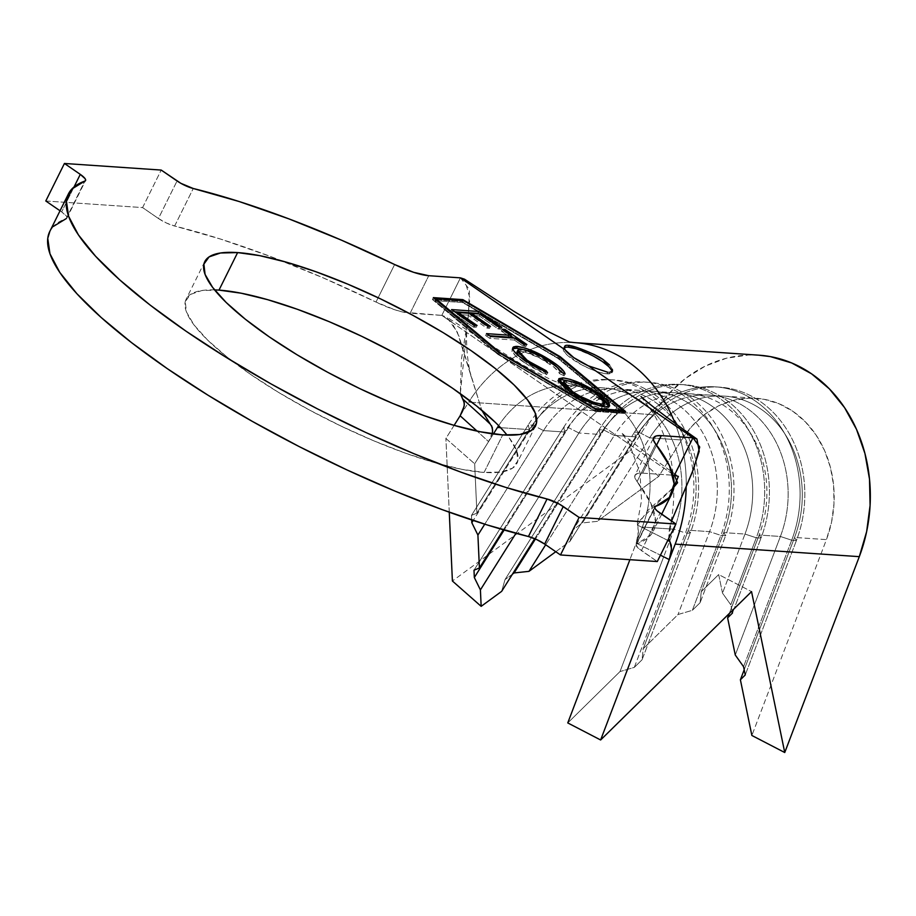 <?xml version="1.0" encoding="UTF-8"?>
<svg xmlns="http://www.w3.org/2000/svg" width="916" height="916" viewBox="0 0 916 916"><rect width="100%" height="100%" fill="white"/><g stroke="black" fill="none" stroke-linecap="round" stroke-linejoin="round"><path stroke-width="0.69" stroke-dasharray="4.58 3.44" d="M609.861 372.297L607.755 372.24M564.141 347.736A26.999 6.561 26.4 0 0 563.397 348.504A26.999 6.561 26.4 0 0 578.42 363.022A26.999 6.561 26.4 0 0 606.965 373.831L607.892 371.953L606.965 373.831A26.999 6.561 26.4 0 0 611.762 372.503A26.999 6.561 26.4 0 0 611.934 371.53M218.993 290.12L201.852 290.532L190.459 294.425L185.261 301.662L186.452 311.955L193.986 324.917L207.577 340.031L226.699 356.748L250.618 374.392L278.418 392.311L309.024 409.807L341.267 426.192L373.9 440.871L405.685 453.248L435.375 462.855L461.847 469.335L484.083 472.427L502.712 434.905L484.083 472.427A184.643 44.884 26.4 0 0 516.922 463.37A184.643 44.884 26.4 0 0 507.12 435.123M744.193 669.779L794.561 537.44L826.427 539.616L751.876 735.479L826.427 539.616A101.504 84.913 -86.1 0 0 756.078 398.277A101.504 84.913 -86.1 0 0 681.596 440.001L649.73 437.837A101.504 84.913 93.9 0 1 724.212 396.113A101.504 84.913 93.9 0 1 794.561 537.44L826.427 539.616L831.579 522.028L833.995 503.708L833.594 485.24L830.388 467.252L824.48 450.34L816.076 435.054L805.45 421.921L792.958 411.353L779.001 403.727L764.058 399.284L748.624 398.162L733.201 400.418L718.316 405.96L704.45 414.616L692.072 426.089L681.596 440.001L649.73 437.837L597.301 521.341L658.787 476.343L681.596 440.001L658.787 476.343L630.025 451.004L452.401 581.007L630.025 451.004L658.787 476.343L597.301 521.341L582.439 522.944L639.253 432.444A110.138 92.15 93.9 0 1 760.085 401.357A110.138 92.15 93.9 0 1 796.416 540.532L794.561 537.44L744.193 669.779M729.285 613.502L759.146 535.024L780.398 536.478L735.273 655.02L780.398 536.478A101.504 84.913 -86.1 0 0 710.049 395.14A101.504 84.913 -86.1 0 0 635.567 436.863L614.315 435.421A101.504 84.913 93.9 0 1 688.798 393.697A101.504 84.913 93.9 0 1 759.146 535.024L780.398 536.478L791.687 540.2L796.416 540.532L745.258 674.943L796.416 540.532L794.561 537.44A101.504 84.913 -86.1 0 0 761.082 409.189A101.504 84.913 -86.1 0 0 649.73 437.837L639.253 432.444L634.536 432.123A110.138 92.15 93.9 0 1 715.35 386.85A110.138 92.15 93.9 0 1 791.687 540.2L743.552 666.688L791.687 540.2L796.416 540.532A110.138 92.15 -86.1 0 0 720.079 387.17A110.138 92.15 -86.1 0 0 639.253 432.444L649.73 437.837L597.301 521.341L582.439 522.944L573.324 529.608L569.97 541.345L635.567 436.863L614.315 435.421L545.673 544.757L614.315 435.421L603.85 430.028A110.138 92.15 93.9 0 1 724.682 398.941A110.138 92.15 93.9 0 1 761.001 538.116L759.146 535.024L729.285 613.502M555.783 551.718L569.97 541.345L635.567 436.863A101.504 84.913 93.9 0 1 746.918 408.215A101.504 84.913 93.9 0 1 780.398 536.478L791.687 540.2A110.138 92.15 -86.1 0 0 755.368 401.036A110.138 92.15 -86.1 0 0 634.536 432.123L635.567 436.863L634.536 432.123L573.324 529.608L634.536 432.123L639.253 432.444L582.439 522.944L573.324 529.608L569.97 541.345L555.783 551.718M722.506 593.133L718.671 574.561L701.267 591.679L723.743 532.608L744.983 534.062L722.506 593.133L744.983 534.062A101.504 84.913 -86.1 0 0 674.634 392.735A101.504 84.913 -86.1 0 0 600.152 434.459L578.912 433.005A101.504 84.913 93.9 0 1 653.394 391.281A101.504 84.913 93.9 0 1 723.743 532.608L744.983 534.062L756.284 537.795L761.001 538.116L732.491 613.044L761.001 538.116L759.146 535.024A101.504 84.913 -86.1 0 0 725.678 406.773A101.504 84.913 -86.1 0 0 614.315 435.421L603.85 430.028L599.121 429.707A110.138 92.15 93.9 0 1 679.947 384.434A110.138 92.15 93.9 0 1 756.284 537.795L730.785 604.789L756.284 537.795L761.001 538.116A110.138 92.15 -86.1 0 0 684.664 384.754A110.138 92.15 -86.1 0 0 603.85 430.028L535.436 538.997L603.85 430.028L599.121 429.707L600.152 434.459L578.912 433.005L515.937 533.307L578.912 433.005L568.435 427.623A110.138 92.15 93.9 0 1 689.279 396.536A110.138 92.15 93.9 0 1 725.598 535.7L723.743 532.608L701.267 591.679L700.099 602.705L725.598 535.7L700.099 602.705L692.359 610.308L720.881 535.379L725.598 535.7L723.743 532.608A101.504 84.913 -86.1 0 0 690.275 404.357A101.504 84.913 -86.1 0 0 578.912 433.005L568.435 427.623L563.718 427.303A110.138 92.15 93.9 0 1 644.543 382.018A110.138 92.15 93.9 0 1 720.881 535.379L692.359 610.308L678.046 614.51L643.215 648.746L688.34 530.204L709.579 531.646L678.046 614.51L709.579 531.646A101.504 84.913 -86.1 0 0 639.231 390.319A101.504 84.913 -86.1 0 0 564.748 432.043L543.497 430.6A101.504 84.913 93.9 0 1 617.991 388.865A101.504 84.913 93.9 0 1 688.34 530.204L709.579 531.646L720.881 535.379L725.598 535.7A110.138 92.15 -86.1 0 0 649.261 382.338A110.138 92.15 -86.1 0 0 568.435 427.623L504.144 530.02L568.435 427.623L563.718 427.303L564.748 432.043L543.497 430.6L484.747 524.181L543.497 430.6L533.032 425.207A110.138 92.15 93.9 0 1 653.864 394.12A110.138 92.15 93.9 0 1 690.195 533.284L688.34 530.204L643.215 648.746L642.059 659.772L690.195 533.284L642.059 659.772L634.319 667.375L685.466 532.963L690.195 533.284L688.34 530.204A101.504 84.913 -86.1 0 0 654.86 401.941A101.504 84.913 -86.1 0 0 543.497 430.6L533.032 425.207L528.303 424.887A110.138 92.15 93.9 0 1 580.172 383.106A110.138 92.15 93.9 0 1 609.129 379.602A110.138 92.15 93.9 0 1 685.466 532.963L634.319 667.375L619.995 671.577L567.76 722.93L619.995 671.577L663.688 556.791L619.995 671.577L634.319 667.375L642.059 659.772L643.215 648.746L678.046 614.51L692.359 610.308L700.099 602.705L701.267 591.679L718.671 574.561L751.544 591.61L718.671 574.561L722.506 593.133L730.785 604.789L722.506 593.133M534.715 538.677L600.152 434.459A101.504 84.913 93.9 0 1 711.514 405.811A101.504 84.913 93.9 0 1 744.983 534.062L756.284 537.795A110.138 92.15 -86.1 0 0 719.965 398.62A110.138 92.15 -86.1 0 0 599.121 429.707L505.014 579.61L501.659 591.347L505.014 579.61L599.121 429.707L600.152 434.459L534.715 538.677M503.365 529.803L564.748 432.043A101.504 84.913 93.9 0 1 676.111 403.395A101.504 84.913 93.9 0 1 709.579 531.646L720.881 535.379A110.138 92.15 -86.1 0 0 684.55 396.204A110.138 92.15 -86.1 0 0 563.718 427.303L473.996 570.21L563.718 427.303L564.748 432.043L503.365 529.803M667.775 540.394L637.479 525.063L637.41 522.818L673.901 487.049L648.059 510.189L637.479 525.063L638.509 531.875L636.185 543.142L660.436 555.165L636.185 543.142L629.887 559.687L642.311 527.066L674.176 529.23L663.688 556.791L674.176 529.23A101.504 84.913 -86.1 0 0 603.827 387.903A101.504 84.913 -86.1 0 0 529.334 429.627L500.583 427.669L529.334 429.627A101.504 84.913 93.9 0 1 640.696 400.979A101.504 84.913 93.9 0 1 674.176 529.23L685.466 532.963L690.195 533.284A110.138 92.15 -86.1 0 0 613.857 379.934A110.138 92.15 -86.1 0 0 533.032 425.207L473.217 520.471L533.032 425.207L528.303 424.887L529.334 429.627L528.303 424.887L471.488 515.376L476.915 513.132L529.334 429.627L476.915 513.132L471.488 515.376L528.303 424.887A110.138 92.15 -86.1 0 1 580.172 383.106A110.138 92.15 -86.1 0 1 672.917 417.582A110.138 92.15 -86.1 0 1 685.466 532.963L674.176 529.23L642.311 527.066L636.196 543.108L638.04 536.513L637.971 526.448M498.636 425.642A101.504 84.913 93.9 0 1 571.95 385.728A101.504 84.913 93.9 0 1 642.311 527.066A101.504 84.913 93.9 0 0 578.511 386.483A101.504 84.913 93.9 0 0 497.468 427.463L474.66 463.794L476.915 513.132L474.66 463.794L488.572 441.627L477.099 431.115L488.572 441.627L493.392 433.955M174.635 226.023L193.265 188.501L174.635 226.023L220.493 239.053L270.369 256.434L322.741 277.663L375.995 302.062A336.905 81.89 26.4 0 0 282.38 261.049A336.905 81.89 26.4 0 0 174.635 226.023L166.494 223.035L158.434 218.5L177.063 180.967L158.434 218.5A15.114 3.675 26.4 0 0 174.635 226.023M460.439 277.857L441.81 315.39L446.871 317.188L457.336 332.222L481.759 410.196L458.973 336.183L451.302 321.482L441.81 315.39L674.348 475.312L441.81 315.39L410.128 313.226L428.757 275.705L410.128 313.226A43.189 10.5 26.4 0 1 408.719 313.1A43.189 10.5 26.4 0 1 375.995 302.062L394.624 264.529L375.995 302.062L395.002 309.848L403.326 312.173L441.81 315.39L460.439 277.857L469.473 289.582L468.305 316.558L461.401 359.473L460.324 393.685L469.919 298.112L464.481 279.174M634.994 475.267A43.189 10.5 26.4 0 1 642.677 473.148L672.962 475.221L642.677 473.148L656.554 445.187L642.677 473.148L637.788 473.412L635.143 474.992L634.903 477.786L637.067 481.61L655.696 444.077L637.067 481.61L650.875 503.319L655.49 521.296L650.772 534.955L636.872 543.909A336.905 81.89 26.4 0 0 653.303 531.074A336.905 81.89 26.4 0 0 637.067 481.61A43.189 10.5 26.4 0 1 634.994 475.267L653.623 437.745M636.139 544.482A15.114 3.675 26.4 0 1 636.872 543.909L654.757 507.899L636.048 544.791L638.441 548.341L657.276 561.554L641.418 550.642L660.047 513.12L641.418 550.642A15.114 3.675 26.4 0 1 636.139 544.482L654.768 506.96M66.192 218.638A15.114 3.675 26.4 0 0 66.937 218.054A15.114 3.675 26.4 0 0 61.658 211.905L74.047 186.944L61.658 211.905L66.49 216.222L67.028 217.745L84.822 181.105L66.192 218.638A336.905 81.89 26.4 0 0 49.773 231.473M61.658 211.905L60.044 210.783L61.658 211.905M45.8 200.993L142.587 207.589L161.205 170.067L142.587 207.589L158.434 218.5L142.587 207.589L45.8 200.993M49.888 231.244L53.22 226.538M214.584 289.903A184.643 44.884 26.4 0 0 186.143 299.177A184.643 44.884 26.4 0 0 288.906 398.54A184.643 44.884 26.4 0 0 484.083 472.427L501.224 472.015L512.616 468.122L517.803 460.885L516.613 450.592L509.078 437.63L495.487 422.505M668.669 538.585L671.554 521.032L669.459 528.211L668.669 538.585M686.21 486.201A144.694 121.049 -86.1 0 0 675.115 423.341A144.694 121.049 93.9 0 1 686.21 486.201M584.236 343.718A144.694 121.049 -86.1 0 0 468.717 402.124A144.694 121.049 93.9 0 1 519.704 354.274A144.694 121.049 93.9 0 1 529.849 349.706A144.694 121.049 93.9 0 1 574.572 342.618M575.878 347.198L585.748 350.782M609.472 364.889L612.438 369.423M611.774 371.885L607.72 372.159M492.533 432.077L488.594 441.592L492.167 433.783M454.118 425.368L445.897 438.455L474.66 463.794L445.897 438.455L454.118 425.368M758.517 355.156L748.383 355.019L726.399 358.236L705.183 366.137L685.42 378.468L667.775 394.83L652.833 414.673L468.717 402.124L652.833 414.673L630.025 451.004L652.833 414.673A144.694 121.049 -86.1 0 1 759.009 355.19M460.164 415.738L468.717 402.124M449.264 512.204L445.897 438.455L449.264 512.204M471.706 519.967L471.488 515.376L471.706 519.967M732.021 610.812L730.785 604.789L732.021 610.812M512.433 574.172L505.014 579.61L512.433 574.172M498.808 352.511L497.88 354.389L595.205 411.444L596.133 409.567L595.205 411.444L624.712 413.46L559.252 358.568L461.927 301.513L432.421 299.498L497.88 354.389L498.808 352.511M433.36 297.631L432.421 299.498L433.36 297.631M462.397 300.562L461.927 301.513L462.397 300.562M559.859 357.355L559.252 358.568L559.859 357.355M625.639 411.582L624.712 413.46L625.639 411.582M497.88 354.389L595.205 411.444L624.712 413.46L559.252 358.568L461.927 301.513L432.421 299.498L497.88 354.389M434.894 300.631L462.569 302.52L558.039 358.488L622.25 412.326L594.564 410.448L499.106 354.469L434.894 300.631L499.106 354.469L499.793 353.084L499.106 354.469L594.564 410.448L622.25 412.326L558.039 358.488L462.569 302.52L434.894 300.631L435.489 299.418L434.894 300.631M463.496 300.643L462.569 302.52L463.496 300.643M558.966 356.61L558.039 358.488L558.966 356.61M622.72 411.387L622.25 412.326L622.72 411.387M595.263 409.051L594.564 410.448L595.263 409.051M565.08 349.82L564.565 346.237L569.008 345.538M568.206 347.175L564.027 347.805L563.443 350.37L566.535 354.469L581.362 364.671L590.854 369.217L599.843 372.434L606.965 373.831L611.132 373.201L611.716 370.637L608.625 366.526M593.797 356.335L575.328 348.572M451.588 309.597L450.661 311.474L454.725 311.761L450.661 311.474L451.588 309.597M478.828 313.97L500.915 329.176L501.842 327.298L500.915 329.176L498.212 328.993L499.151 327.115L498.212 328.993L479.274 315.94L480.202 314.062L479.274 315.94L470.732 315.344L471.053 314.703L470.732 315.344L489.522 328.283L490.449 326.405L489.522 328.283L486.843 328.1L487.781 326.222L486.843 328.1L468.053 315.161L468.992 313.283L468.053 315.161L457.347 314.417L457.656 313.776L457.347 314.417L476.137 327.356L477.064 325.478L476.137 327.356L473.446 327.161L474.374 325.295L473.446 327.161L450.661 311.474L473.446 327.161L476.137 327.356L457.347 314.417L468.053 315.161L486.843 328.1L489.522 328.283L470.732 315.344L479.274 315.94L498.212 328.993L500.915 329.176L478.828 313.97M510.258 337.225L501.304 331.065L502.231 329.188L501.304 331.065L503.96 331.249L504.281 330.596L503.96 331.249L510.865 336L503.96 331.249L501.304 331.065L510.258 337.225M513.853 338.061L525.921 346.374L526.849 344.496L525.921 346.374L523.265 346.191L524.192 344.313L523.265 346.191L514.345 340.042L515.273 338.164L514.345 340.042L489.682 338.325L490.61 336.447L489.682 338.325L485.606 335.508L486.533 333.63L485.606 335.508L489.671 335.794L485.606 335.508L489.682 338.325L514.345 340.042L523.265 346.191L525.921 346.374L513.853 338.061M552.669 363.538L552.371 364.133L558.897 369.079L552.371 364.133L552.669 363.538M516.956 352.03L519.383 351.126L523.792 351.652L539.215 357.732L553.47 366.732L558.474 371.633L559.344 373.522L564.141 375.812L562.55 372.732L564.141 375.812L565.069 373.934L564.141 375.812L559.344 373.522L560.271 371.644L559.344 373.522C558.691 371.106 555.485 367.923 549.737 363.984L550.665 362.118L549.737 363.984C539.203 356.919 529.471 352.637 520.54 351.16L521.479 349.282L520.54 351.16L516.933 352.065M518.135 355.385L526.574 362.53L526.929 361.82L526.574 362.53L545.135 372.537L545.478 371.839L545.135 372.537L546.657 374.598L547.585 372.72L546.657 374.598L523.746 362.186L524.673 360.309L523.746 362.186C517.162 357.744 513.223 354.045 511.93 351.091L512.742 348.687L511.93 351.091L515.857 356.084L528.887 365.541L543.016 373.041L546.657 374.598L545.135 372.537L528.589 363.881L520.826 358.145L517.414 354.355M522.486 349.374L552.371 364.133L533.868 353.679L522.475 349.374M561.943 372.01L560.752 370.774M567.714 380.77L597.369 395.082L597.679 394.475L597.369 395.082L603.415 399.639L588.702 389.724L578.992 384.88L567.702 380.77M608.9 406.532L608.785 407.654L604.377 408.776L605.304 406.899L604.377 408.776C593.568 406.99 581.774 401.826 569.008 393.308L569.947 391.441L569.008 393.308L557.798 380.85L558.611 380.094M559.516 379.819L558.016 380.529L558.313 383.586L562.206 388.063L577.653 398.689L587.385 403.555L600.988 408.296L605.785 408.811L608.522 408.009L608.27 404.941M600.232 405.925L593.133 404.345L578.58 397.773L570.004 392.323L563.878 386.838L571.527 393.399C581.935 400.349 591.496 404.529 600.232 405.925L601.365 405.96M563.065 385.625L562.928 383.209L566.237 382.602L579.931 386.747L594.885 395.025L600.312 399.262L603.873 403.83L594.885 395.025L595.812 393.147L594.885 395.025C584.454 388.132 574.904 383.987 566.237 382.602L562.699 383.518M603.461 402.891L603.758 405.112M603.827 404.998L603.873 403.83M571.87 392.735L571.527 393.399L571.87 392.735M567.164 380.724L566.237 382.602L567.164 380.724M462.809 399.078L491.56 425.734M492.671 430.394L492.602 431.505M637.479 525.063L669.836 541.448M612.598 370.82L611.762 372.503M535.551 425.848L516.922 463.37M724.212 396.113L756.078 398.277M710.049 395.14L688.798 393.697M674.634 392.735L653.394 391.281M639.231 390.319L617.991 388.865M603.827 387.903L571.95 385.728C567.199 385.544 560.26 383.564 551.089 379.796L521.662 364.488L446.871 317.188M661.661 514.231L653.303 531.074M204.772 261.644L186.143 299.177M677.565 482.732L670.649 490.266M640.948 396.491L653.268 413.219C664.26 431.86 670.878 452.355 673.111 474.694C674.68 495.361 673.466 513.2 669.459 528.211M637.41 522.818L641.566 500.262L639.952 472.427L628.948 443.126L621.346 432.673L627.861 438.478C643.101 450.798 659.944 463.439 678.367 476.4M468.305 316.558C465.191 336.928 466.278 357.595 471.568 378.56M613.857 379.934L609.129 379.602M649.261 382.338L644.543 382.018M684.664 384.754L679.947 384.434M720.079 387.17L715.35 386.85M563.397 348.504L564.279 346.729M512.857 347.565L511.93 349.443M609.712 405.777L608.785 407.654M558.726 378.972L557.798 380.85M66.937 218.054L85.566 180.532"/><path stroke-width="1.37" d="M569.798 342.229L546.623 330.813L514.437 311.68L464.481 279.174L460.439 277.857L428.757 275.705L460.439 277.857L565.08 349.82C563.592 346.088 564.897 344.656 569.008 345.538C573.84 345.401 597.289 355.042 603.266 359.633L612.254 371.003L609.861 372.297M611.934 371.53A26.999 6.561 26.4 0 0 595.079 357.034A26.999 6.561 26.4 0 0 568.206 347.175L569.134 345.298L568.206 347.175A26.999 6.561 26.4 0 0 564.141 347.736M237.622 252.587A184.643 44.884 -153.6 0 1 432.787 326.485A184.643 44.884 -153.6 0 1 535.551 425.848A184.643 44.884 -153.6 0 1 502.712 434.905L519.853 434.493L531.246 430.589L536.433 423.364L535.242 413.07L527.708 400.109L514.116 384.983L494.995 368.278L471.076 350.622L443.275 332.703L412.669 315.219L380.426 298.822L347.794 284.155L316.02 271.777L286.319 262.159L259.846 255.679L237.622 252.587L220.481 252.999L209.088 256.892L203.89 264.129L205.081 274.422L212.615 287.384L226.206 302.509L245.328 319.215L269.247 336.87L297.047 354.778L327.653 372.274L359.896 388.67L392.529 403.338L424.314 415.715L454.004 425.333L480.476 431.802L502.712 434.905A184.643 44.884 -153.6 0 1 307.536 361.007A184.643 44.884 -153.6 0 1 204.772 261.644A184.643 44.884 -153.6 0 1 237.622 252.587L218.993 290.12L237.622 252.587M507.12 435.123A184.643 44.884 26.4 0 0 375.205 342.928A184.643 44.884 26.4 0 0 218.993 290.12A184.643 44.884 26.4 0 0 214.584 289.903M435.821 298.753L463.496 300.643L558.966 356.61L623.178 410.448L595.503 408.57L500.033 352.591L435.821 298.753L435.489 299.418L435.821 298.753L463.496 300.643L558.966 356.61L623.178 410.448L622.72 411.387L623.178 410.448L595.263 409.051L500.033 352.591L435.821 298.753M553.31 362.267L534.807 351.801L525.12 348.011L516.235 346.351L513.51 346.901L512.754 347.851L513.361 350.29L516.784 354.206L524.673 360.309L535.482 366.95L547.585 372.72L546.062 370.659L536.272 366.011L524.41 358.419L518.341 352.477L518.055 349.912L520.311 349.248L524.719 349.775L540.142 355.855L551.982 363.034L557.386 367.442L560.271 371.644L565.069 373.934L564.084 371.644L557.89 365.621L553.31 362.267L552.669 363.538L553.31 362.267C540.486 353.587 528.555 348.298 517.494 346.385L512.857 347.565L512.868 349.214C514.162 352.179 518.101 355.866 524.673 360.309L547.585 372.72L546.062 370.659L527.501 360.652L517.872 350.187L521.479 349.282C530.398 350.759 540.131 355.042 550.665 362.118C556.424 366.045 559.619 369.228 560.271 371.644L565.069 373.934C564.348 370.991 560.432 367.11 553.31 362.267M451.588 309.597L474.374 325.295L477.064 325.478L458.275 312.539L468.992 313.283L487.781 326.222L490.449 326.405L471.66 313.467L480.202 314.062L499.151 327.115L501.842 327.298L478.908 311.497L451.588 309.597L474.374 325.295L477.064 325.478L458.275 312.539L468.992 313.283L487.781 326.222L490.449 326.405L471.66 313.467L480.202 314.062L499.151 327.115L501.842 327.298L478.908 311.497L451.588 309.597M511.185 335.348L486.533 333.63L490.61 336.447L515.273 338.164L524.192 344.313L526.849 344.496L504.888 329.371L502.231 329.188L511.185 335.348L510.258 337.225L511.185 335.348L486.533 333.63L490.61 336.447L515.273 338.164L524.192 344.313L526.849 344.496L504.888 329.371L502.231 329.188L511.185 335.348M563.008 377.861L558.955 378.651L559.241 381.709L566.248 388.762L578.58 396.811L588.312 401.677L601.927 406.418L606.713 406.933L609.461 406.132L609.197 403.063L605.213 398.517L594.163 390.514L579.92 383.002L570.485 379.43L563.008 377.861L562.069 379.739L567.714 380.77L562.069 379.739L563.008 377.861L558.726 378.972L569.947 391.441C582.702 399.949 594.495 405.112 605.304 406.899L609.712 405.777L598.308 393.204C585.519 384.72 573.748 379.602 563.008 377.861M758.517 355.156L770.39 356.61L791.687 362.954L811.576 373.831L829.392 388.888L844.552 407.609L856.529 429.398L864.944 453.512L869.513 479.16L870.086 505.472L866.65 531.601L859.3 556.653L675.184 544.115A144.694 121.049 -86.1 0 0 686.21 486.201A144.694 121.049 93.9 0 1 675.184 544.115L669.298 559.562L675.184 544.115L859.3 556.653L784.749 752.528L751.544 591.61L600.633 739.979L669.275 559.607L600.633 739.979L567.76 722.93L629.887 559.687L567.76 722.93L600.633 739.979L751.544 591.61L784.749 752.528L751.876 735.479L740.391 679.787L744.193 669.779L740.391 679.787L745.258 674.943L743.552 666.688L735.273 655.02L727.613 617.888L729.285 613.502L727.613 617.888L732.491 613.044L732.021 610.812L732.491 613.044L727.613 617.888L735.273 655.02L743.552 666.688L745.258 674.943L740.391 679.787L751.876 735.479L784.749 752.528L859.3 556.653A144.694 121.049 -86.1 0 0 759.009 355.19L574.893 342.641A144.694 121.049 93.9 0 1 675.115 423.341A144.694 121.049 -86.1 0 0 584.236 343.718M528.979 571.344L555.783 551.718L528.979 571.344L514.116 572.947L535.436 538.997L514.116 572.947L512.433 574.172L514.116 572.947L528.979 571.344L545.673 544.757L528.979 571.344M481.163 606.346L501.659 591.347L534.715 538.677L501.659 591.347L481.163 606.346L452.401 581.007L449.264 512.204L452.401 581.007L481.163 606.346L480.408 589.893L474.328 577.515L504.144 530.02L474.328 577.515L473.996 570.21L479.411 567.966L503.365 529.803L479.411 567.966L473.996 570.21L474.328 577.515L480.408 589.893L481.163 606.346M515.937 533.307L480.408 589.893L515.937 533.307M477.912 535.07L479.411 567.966L477.912 535.07L471.82 522.692L473.217 520.471L471.82 522.692L471.706 519.967L471.82 522.692L477.912 535.07L484.747 524.181L477.912 535.07M493.392 433.955L497.468 427.463L500.583 427.669L497.468 427.463A101.504 84.913 93.9 0 1 498.636 425.642M193.265 188.501A336.905 81.89 -153.6 0 1 394.624 264.529L413.631 272.315L428.757 275.705A43.189 10.5 -153.6 0 1 394.624 264.529L341.37 240.129L288.998 218.913L239.122 201.52L193.265 188.501A15.114 3.675 -153.6 0 1 177.063 180.967L161.205 170.067L64.429 163.472L80.287 174.372L74.047 186.944L80.287 174.372L64.429 163.472L45.8 200.993L64.429 163.472L161.205 170.067L180.876 183.326L193.265 188.501M692.977 437.779L674.348 475.312L672.962 475.221L674.348 475.312L677.565 482.732L673.901 487.049L678.367 476.4L674.348 475.312L692.977 437.779L661.295 435.627L692.977 437.779L696.95 439.05L699.206 451.336L692.175 472.484L671.554 521.032L693.836 468.362L699.721 447.042L692.977 437.779L588.335 365.816L692.977 437.779M656.554 445.187L661.295 435.627L656.417 435.89L653.772 437.47L653.532 440.252L655.696 444.077A336.905 81.89 -153.6 0 1 671.932 493.541A336.905 81.89 -153.6 0 1 655.501 506.388L654.757 507.899L655.501 506.388L654.677 507.269L655.215 508.792L657.07 510.819L675.905 524.021L660.047 513.12A15.114 3.675 -153.6 0 1 654.768 506.96A15.114 3.675 -153.6 0 1 655.501 506.388L669.401 497.434L674.119 483.762L669.504 465.797L655.696 444.077A43.189 10.5 -153.6 0 1 653.623 437.745A43.189 10.5 -153.6 0 1 661.295 435.627L656.554 445.187M68.402 193.952L49.773 231.473A336.905 81.89 26.4 0 0 196.608 388.04A336.905 81.89 26.4 0 0 528.429 536.524A15.114 3.675 26.4 0 1 544.631 544.047L560.489 554.959L657.276 561.554L675.905 524.021L657.276 561.554L560.489 554.959L579.118 517.425L675.905 524.021L579.118 517.425L560.489 554.959L544.631 544.047L563.26 506.525L579.118 517.425L559.458 504.166L547.058 498.991A336.905 81.89 -153.6 0 1 215.237 350.507A336.905 81.89 -153.6 0 1 68.402 193.952A336.905 81.89 -153.6 0 1 84.822 181.105L85.657 180.223L85.119 178.689L80.287 174.372A15.114 3.675 -153.6 0 1 85.566 180.532A15.114 3.675 -153.6 0 1 84.822 181.105L71.849 189.017L66.387 200.822L68.585 216.233L78.398 234.862L95.573 256.24L119.664 279.827L150.075 305.028L186.04 331.191L226.653 357.687L270.884 383.827L317.612 408.948L365.679 432.432L413.849 453.672L460.92 472.152L505.701 487.381L547.058 498.991A15.114 3.675 -153.6 0 1 563.26 506.525L544.631 544.047L536.57 539.513L528.429 536.524L547.058 498.991L528.429 536.524L487.072 524.914L442.291 509.674L395.22 491.205L347.05 469.965L298.982 446.481L252.255 421.349L208.024 395.208L167.41 368.724L131.446 342.55L101.035 317.36L76.944 293.773L59.769 272.396L49.956 253.766L47.758 238.355L49.888 231.244M60.044 210.783L45.8 200.993L60.044 210.783M53.22 226.538L66.192 218.638M495.487 422.505L476.366 405.799L452.447 388.155L424.646 370.236L394.04 352.74L361.797 336.344L329.165 321.676L297.391 309.299L267.69 299.692L241.217 293.212L218.993 290.12M565.08 349.82L573.76 357.618L588.335 365.816A26.999 6.561 -153.6 0 1 565.08 349.82L460.439 277.857M625.639 411.582L560.191 356.69L462.866 299.635L433.36 297.631L498.808 352.511L596.133 409.567L625.639 411.582L596.133 409.567L498.808 352.511L433.36 297.631L462.866 299.635L462.397 300.562L462.866 299.635L560.191 356.69L559.859 357.355L560.191 356.69L625.639 411.582M667.775 540.394L669.836 541.448L668.669 538.585L671.256 545.215L671.428 550.619L670.157 557.043M607.755 372.24L588.335 365.816L607.755 372.24M492.533 432.077L492.293 427.451L481.759 410.196L489.923 423.593L462.809 399.078L460.324 393.685L464.275 402.697L464.149 406.235L460.141 415.784L454.118 425.368L460.141 415.784L477.099 431.115L460.141 415.784L463.107 409.91L464.343 404.597L463.588 400.303M569.065 345.572L575.878 347.198M584.74 350.381L594.576 354.652L603.266 359.633L609.472 364.889M612.438 369.423L611.774 371.885M669.275 559.607L660.436 555.165L669.275 559.607M608.625 366.526L602.339 361.511L593.797 356.335M575.328 348.572L568.206 347.175M454.725 311.761L477.969 313.375L478.908 311.497L477.969 313.375L478.828 313.97L454.725 311.761M471.053 314.703L471.66 313.467L471.053 314.703M457.656 313.776L458.275 312.539L457.656 313.776M504.281 330.596L504.888 329.371L504.281 330.596M510.865 336L513.853 338.061L510.865 336M489.671 335.794L510.258 337.225L489.671 335.794M560.752 370.774L561.943 372.01M517.872 350.187L516.933 352.065L518.135 355.385M526.929 361.82L527.501 360.652L526.929 361.82M545.478 371.839L546.062 370.659L545.478 371.839M512.742 348.687L516.567 348.263L517.494 346.385L516.567 348.263L522.486 349.374L516.567 348.263L512.582 348.767M517.414 354.355L517.128 351.79M597.679 394.475L598.308 393.204L597.679 394.475M608.27 404.941L603.415 399.639L608.9 406.532M558.611 380.094L562.069 379.739L558.016 380.529M563.626 381.64L567.164 380.724C575.832 382.109 585.381 386.254 595.812 393.147L604.755 403.12L601.171 404.048C592.434 402.651 582.862 398.471 572.466 391.533L563.626 381.64L562.699 383.518L563.878 386.838L562.882 385.258M603.575 405.319L601.365 405.96M599.694 405.88L601.171 404.048L600.232 405.925L603.827 404.998L604.755 403.12M572.466 391.533L571.87 392.735L572.466 391.533L563.993 383.747L563.855 381.331L567.164 380.724L574.229 382.293L584.855 386.758L595.812 393.147L604.388 401.013L604.514 403.441L601.171 404.048L594.06 402.468L579.507 395.895L572.466 391.533M491.56 425.734L492.671 430.394M492.602 431.505L492.167 433.783M669.836 541.448L671.52 548.821L669.298 559.562M612.598 370.82L611.762 372.503M671.806 493.781L661.661 514.231M696.95 439.05C675.298 423.776 658.386 411.147 646.227 401.174L640.948 396.491M574.859 342.641L569.031 342.023"/></g></svg>
